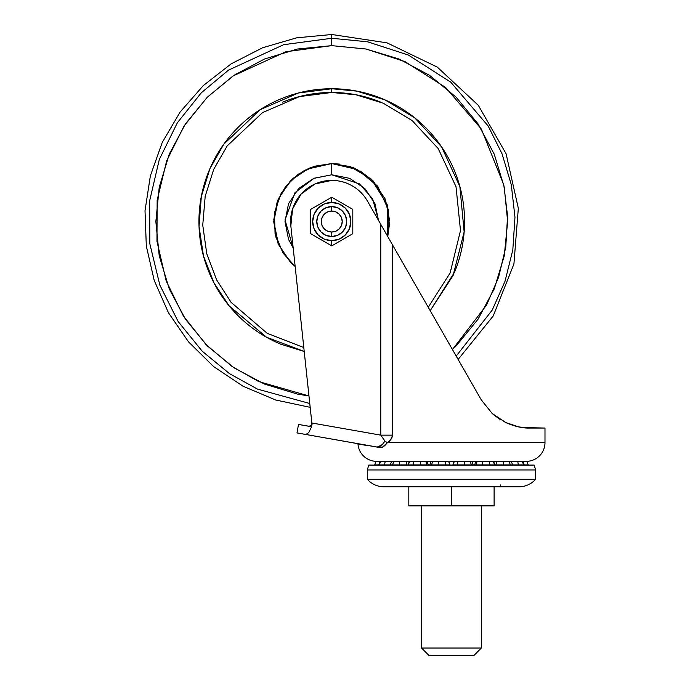 <?xml version="1.0" encoding="UTF-8"?>
<svg xmlns="http://www.w3.org/2000/svg" width="690" height="690" viewBox="0 0 690 690"><rect width="100%" height="100%" fill="white"/><g stroke="black" fill="none" stroke-linecap="round" stroke-linejoin="round"><path stroke-width="1.03" d="M331.752 202.463A19.087 19.087 0 0 1 350.839 221.55A19.087 19.087 0 0 1 331.752 240.638L331.752 245.864L352.806 233.703L352.806 209.389L331.752 197.228L331.752 202.463L339.057 203.912L345.25 208.052L349.382 214.245L350.839 221.55L349.382 228.856L345.25 235.048L339.057 239.18L331.752 240.638L324.447 239.18L318.254 235.048L314.114 228.856L312.665 221.55L314.114 214.245L318.254 208.052L324.447 203.912L331.752 202.463L331.752 197.228L352.806 209.389L352.806 233.703L331.752 245.864L310.69 233.703L310.69 209.389L331.752 197.228L310.69 209.389L310.69 233.703L331.752 245.864L331.752 240.638A19.087 19.087 0 0 1 312.665 221.55A19.087 19.087 0 0 1 331.752 202.463M331.752 206.586A14.964 14.964 0 0 1 346.716 221.55A14.964 14.964 0 0 1 331.752 236.515A14.964 14.964 0 0 0 346.716 221.55A14.964 14.964 0 0 0 331.752 206.586L331.752 211.071A10.471 10.471 0 0 1 342.223 221.55A10.471 10.471 0 0 1 331.752 232.021L331.752 236.515L331.752 232.021L327.741 231.228L324.343 228.951L322.075 225.561L321.273 221.55L322.075 217.54L324.343 214.142L327.741 211.873L331.752 211.071L335.763 211.873L339.161 214.142L341.429 217.54L342.223 221.55L341.429 225.561L339.161 228.951L335.763 231.228L331.752 232.021A10.471 10.471 0 0 1 321.273 221.55A10.471 10.471 0 0 1 331.752 211.071L331.752 206.586A14.964 14.964 0 0 0 316.788 221.55A14.964 14.964 0 0 0 331.752 236.515A14.964 14.964 0 0 1 316.788 221.55A14.964 14.964 0 0 1 331.752 206.586L326.025 207.725L321.169 210.968L317.926 215.823L316.788 221.55L317.926 227.277L321.169 232.133L326.025 235.376L331.752 236.515L337.479 235.376L342.335 232.133L345.578 227.277L346.716 221.55L345.578 215.823L342.335 210.968L337.479 207.725L331.752 206.586M421.53 648.022L481.387 648.022L481.387 505.865L481.387 648.022L421.53 648.022L429.016 655.5L473.909 655.5L481.387 648.022L473.909 655.5L429.016 655.5L421.53 648.022L421.53 505.865L421.53 648.022M408.816 505.865L494.109 505.865L408.816 505.865L408.816 486.786L408.816 505.865M451.458 486.786L451.458 505.865L451.458 486.786L383.192 486.786L519.734 486.786A22.442 22.442 0 0 0 535.63 479.3L367.287 479.3A22.442 22.442 0 0 0 383.192 486.786A22.442 22.442 0 0 1 367.287 479.3L535.63 479.3L535.63 469.95L367.287 469.95L367.287 479.3L367.287 469.95L535.63 469.95L534.138 465.086L368.788 465.086L367.287 469.95L368.788 465.086L534.138 465.086L535.63 469.95L535.63 479.3A22.442 22.442 0 0 1 519.734 486.786L451.458 486.786M494.109 486.786L494.109 505.865L494.109 486.786M426.946 461.317L428.369 464.905L420.805 464.905L420.443 461.317L420.805 464.905L408.308 464.905L409.688 461.317L408.308 464.905L399.562 464.905L399.683 461.317L399.562 464.905L384.572 464.905L385.175 461.317L384.572 464.905L374.67 464.905L376.093 461.317L374.67 464.905L379.302 464.905L380.639 461.317L379.302 464.905L392.636 464.905L393.723 461.317L392.636 464.905L407.014 464.905L406.099 461.317L407.014 464.905L413.069 464.905L413.776 461.317L413.069 464.905L427.007 464.905L425.773 461.317L427.007 464.905L428.024 464.905M429.663 465.086L431.543 464.905L432.708 461.317L431.543 464.905L445.749 464.905L444.938 461.317L445.749 464.905L450.104 464.905L448.552 461.317L449.949 464.905A10.393 10.238 90 0 1 449.984 465.086A10.393 10.238 -90 0 0 449.949 464.905L438.124 464.905L438.374 461.317L438.124 464.905L429.697 464.905L431.112 461.317M471.805 461.317L473.228 464.905L464.793 464.905L464.551 461.317L464.793 464.905L452.821 464.905L454.374 461.317L452.976 464.905L457.168 464.905L457.988 461.317L457.168 464.905L471.382 464.905L470.218 461.317L471.382 464.905L473.073 464.905M511.256 461.317L512.679 464.905L518.345 464.905L510.29 464.905L509.203 461.317L510.29 464.905L495.912 464.905L496.826 461.317L495.912 464.905L489.857 464.905L489.15 461.317L489.857 464.905L474.556 464.905L475.919 464.905L477.152 461.317L475.919 464.905L482.112 464.905L482.483 461.317L482.112 464.905L494.609 464.905L493.238 461.317L494.609 464.905L503.364 464.905L503.234 461.317L503.364 464.905L512.636 464.905M522.822 461.317L524.236 464.905L528.255 464.905L526.832 461.317L528.255 464.905L523.624 464.905L522.287 461.317L523.624 464.905L518.345 464.905L517.75 461.317L518.345 464.905L523.279 464.905M500.405 484.915A1.872 1.872 0 0 0 502.277 486.786M454.443 170.723C447.707 154.457 438.107 140.096 425.661 127.641C438.107 140.096 447.707 154.457 454.443 170.723C461.187 186.999 464.551 203.938 464.551 221.55C464.551 239.163 461.187 256.102 454.443 272.369L430.198 310.69L453.106 275.5L464.146 231.909L459.859 186.559L441.643 146.97L414.742 117.869L385.046 99.903L356.704 91.106L331.752 88.743L331.752 92.486L355.902 94.763L383.321 103.233L412.068 120.526L438.185 148.548L456.021 186.714L460.497 230.581L450.156 272.904L428.24 307.266L450.156 272.904L460.497 230.581L456.021 186.714L438.185 148.548L412.068 120.526L383.321 103.233L355.902 94.763L331.752 92.486C348.864 92.486 365.329 95.763 381.139 102.31M309.767 403.503L257.499 389.108L229.511 373.661L202.299 351.288L178.175 321.575L159.856 285.143L149.842 243.872L149.652 200.807L159.33 159.416L177.373 122.76L201.333 92.779L228.476 70.138L283.616 44.703L331.752 38.269L283.616 44.703L228.476 70.138L201.333 92.779L177.373 122.76L159.33 159.416L149.652 200.807L149.842 243.872L159.856 285.143L178.175 321.575L202.299 351.288L229.511 373.661L257.499 389.108L309.767 403.503L257.499 389.108L229.511 373.661L202.299 351.288L178.175 321.575L159.856 285.143L149.842 243.872L149.652 200.807L159.33 159.416L177.373 122.76L201.333 92.779L228.476 70.138L283.616 44.703L331.752 38.269L331.752 45.644L331.752 34.5L331.752 38.269L367.58 41.805L408.351 55.045L450.768 82.179L488.132 125.968L502.053 153.81L511.273 184.635L514.973 217.178L512.817 249.935L504.994 281.348L492.22 310.086L456.202 356.092L492.22 310.086L504.994 281.348L512.817 249.935L514.973 217.178L511.273 184.635L502.053 153.81L488.132 125.968L450.768 82.179L408.351 55.045L367.58 41.805L331.752 38.269L367.58 41.805L408.351 55.045L450.768 82.179L488.132 125.968L502.053 153.81L511.273 184.635L514.973 217.178L512.817 249.935L504.994 281.348L492.22 310.086L456.202 356.092M331.752 45.644L365.985 49.007L404.944 61.6L445.507 87.38L481.344 129.013L503.795 184.894L507.564 215.961L505.761 247.296L498.542 277.423L486.562 305.058L452.442 349.511L456.133 345.932L478.006 319.272L494.264 288.86L504.269 255.869L507.65 221.55L504.269 187.232L494.264 154.232L478.006 123.821L456.133 97.169L429.473 75.288L399.062 59.038L366.071 49.025L331.752 45.644L297.433 49.025L264.434 59.038L234.022 75.288L207.371 97.169L185.489 123.821L169.24 154.232L159.226 187.232L155.845 221.55L159.226 255.869L169.24 288.86L185.489 319.272L207.371 345.932L234.022 367.805L264.434 384.063L297.433 394.068L308.965 395.974L258.785 381.605L232.038 366.459L206.138 344.69L183.324 315.942L166.152 280.856L156.958 241.293L157.156 200.143L166.704 160.71L184.152 125.856L207.147 97.394L233.117 75.9L285.781 51.759L331.752 45.644M282.357 102.31C298.175 95.763 314.631 92.486 331.752 92.486L299.495 96.583L262.528 112.617L227.217 145.849L213.728 169.317L205.18 196.305L202.739 225.138L206.758 253.704L216.66 279.959L231.124 302.367L267.194 333.305L303.807 347.553L267.194 333.305L231.124 302.367L216.66 279.959L206.758 253.704L202.739 225.138L205.18 196.305L213.728 169.317L227.217 145.849L262.528 112.617L299.495 96.583L331.752 92.486L331.752 88.743C314.14 88.743 297.2 92.115 280.925 98.851C264.658 105.596 250.298 115.187 237.843 127.641C225.388 140.096 215.798 154.457 209.053 170.723C202.317 186.999 198.944 203.938 198.944 221.55C198.944 239.163 202.317 256.102 209.053 272.369C202.317 256.102 198.944 239.163 198.944 221.55M331.752 174.786L359.43 183.859L372.617 198.815L378.5 220.377L374.955 203.654L364.82 188.482L349.649 178.348L331.752 174.786L331.752 163.565L331.752 174.786L313.855 178.348L298.684 188.482L288.549 203.654L284.987 221.55L288.549 239.447L293.19 248.012L285.013 219.912L294.94 192.717L314.114 178.236L331.752 174.786M360.12 170.973L372.755 180.547L387.47 205.499L387.763 236.558L387.142 204.395L371.341 179.184L350.356 166.626L331.752 163.565L339.514 164.082M387.763 236.549L388.617 210.234L377.749 186.248L357.394 169.542L331.752 163.565L306.8 169.205L293.052 178.365L281.227 193.096L274.465 212.589L275.069 233.789L282.831 252.678L295.165 266.53L290.749 262.554L278.536 244.571L273.766 221.559L278.527 198.539L290.723 180.573M290.749 180.547L303.384 170.973M331.243 163.565L310.034 167.782M309.094 168.17L291.111 180.185M290.387 180.909L278.38 198.884M277.984 199.833L273.766 221.041M273.766 222.059L277.984 243.268M278.38 244.208L290.387 262.191M291.111 262.907L295.165 266.538M387.763 236.566L389.729 222.059M389.729 221.041L385.512 199.833M385.123 198.884L373.109 180.909M372.393 180.185L354.41 168.17M353.47 167.782L332.261 163.565M209.053 272.369C215.798 288.644 225.388 303.005 237.843 315.451C250.298 327.905 264.658 337.505 280.925 344.241L304.221 351.495M425.661 127.641C413.207 115.187 398.846 105.596 382.571 98.851C366.304 92.115 349.364 88.743 331.752 88.743L298.408 92.995L260.19 109.675L223.776 144.227L209.958 168.593L201.316 196.581L199.039 226.406L203.455 255.869L213.943 282.848L229.08 305.782L266.495 337.22L304.221 351.469M379.819 447.577L297.002 432.915L376.99 447.017L381.303 445.913L384.977 441.108L380.768 435.149L311.846 422.996L311.035 425.635L309.293 426.299L298.494 424.436L308.835 426.265L298.494 424.436L297.002 432.915L298.494 424.436L310.638 426.575L308.835 426.265L311.035 425.635L311.897 423.401L312.061 424.945L290.835 225.915A41.15 41.15 0 0 1 331.752 180.4C339.126 180.4 346.009 182.246 352.392 185.946C358.774 189.647 363.794 194.701 367.46 201.101L380.768 224.336L380.768 435.149L311.846 422.996L290.835 225.915L292.603 208.88L301.151 194.037L315.002 183.963L331.752 180.4A41.15 41.15 0 0 1 367.46 201.101L392.55 244.924L392.55 435.149L391.868 438.029L390.29 440.186L382.45 447.155M357.679 443.61L357.981 443.955A18.708 18.708 0 0 0 375.653 461.317A18.708 18.708 0 0 1 357.981 443.955L366.959 445.516A10.1 10.1 0 0 0 366.959 445.516L363.561 444.921M375.653 461.317L527.272 461.317A18.708 18.708 0 0 0 544.988 442.635L387.271 442.635L544.988 442.635A18.708 18.708 0 0 1 527.272 461.317L375.653 461.317M522.252 427.515L544.988 428.05L529.929 428.05L518.768 426.929L505.511 422.461L492.125 413.405L481.232 399.812L392.55 244.924L481.232 399.812L492.151 413.431L481.292 399.924M311.595 426.748L308.835 426.265L311.595 426.748L308.74 432.63L311.595 426.748M305.843 434.476L308.74 432.63L305.843 434.476M492.186 413.457L505.572 422.487M522.278 427.524L529.911 428.05C522.83 428.343 514.688 426.48 505.511 422.461L492.125 413.405L481.232 399.812L457.901 359.067L469.752 379.759M434.459 318.125L408.066 272.024M331.752 180.4C339.126 180.4 346.009 182.246 352.392 185.946M457.496 358.36L436.615 321.885M434.062 317.426L429.913 310.181M411.939 278.786L411.602 278.191M493.816 414.888L500.371 419.632M519.596 427.093L510.678 424.635M506.331 422.849L492.85 414.052M311.846 422.996L312.061 424.945L311.846 422.996M311.897 423.401A2.622 2.622 0 0 1 309.293 426.299M384.977 441.108L387.271 442.635L384.977 441.108L380.768 435.149L380.768 224.336L392.55 244.924L392.55 435.149L380.768 435.149L392.55 435.149C391.29 439.254 389.531 441.755 387.271 442.635C384.227 447.034 380.871 448.586 377.214 447.293L382.898 444.188M390.161 240.741L391.411 242.932M475.953 461.343L471.822 461.343L475.953 461.343M454.227 461.343L448.698 461.343L454.227 461.343M431.095 461.343L426.963 461.343L431.095 461.343M407.928 465.086L409.386 461.317M450.139 465.086L448.681 461.317M378.655 465.086L380.104 461.317M390.212 465.086L391.67 461.317M452.787 465.086L454.244 461.317M474.522 465.086L475.971 461.317M494.997 465.086L493.54 461.317M458.125 359.447L493.229 315.951L513.912 264.02L518.328 208.294L506.081 153.749L478.256 105.26L437.356 67.163L387.021 42.849L331.752 34.5L296.588 37.838L262.674 47.722L231.228 63.808L203.369 85.517L180.081 112.082L162.202 142.545L150.377 175.829L145.012 210.743L146.315 246.045L154.224 280.468L168.472 312.794L188.534 341.869L213.71 366.649L243.096 386.253L275.638 399.984L310.181 407.35M295.165 266.53L283.271 253.359L275.914 237.196L273.801 219.575L277.113 202.127L285.548 186.507L298.313 174.173L314.209 166.281L331.752 163.565M544.988 442.635L544.988 428.05M311.069 425.609L310.379 426.058"/></g></svg>
